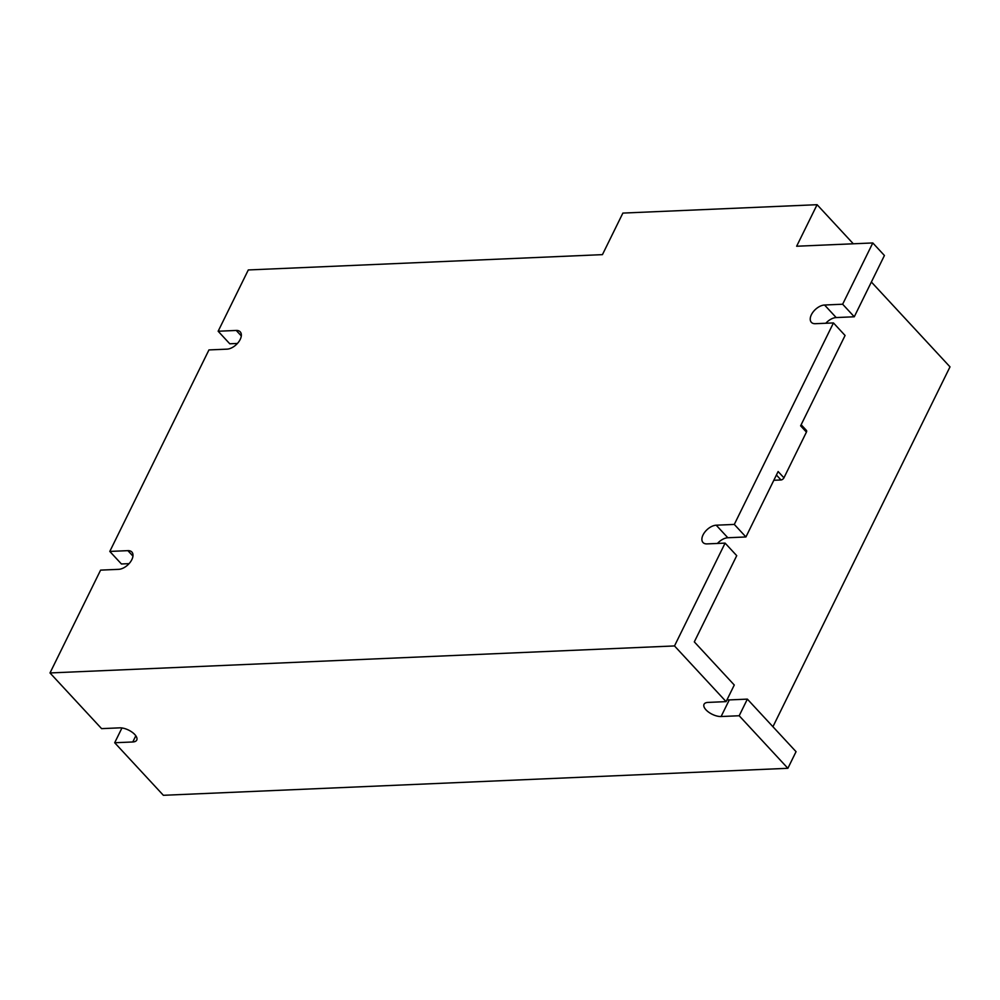 <?xml version="1.0" encoding="UTF-8"?>
<svg xmlns="http://www.w3.org/2000/svg" width="1000" height="1000" viewBox="0 0 1000 1000"><rect width="100%" height="100%" fill="white"/><g stroke="black" fill="none" stroke-linecap="round" stroke-linejoin="round"><path stroke-width="1.5" d="M853.312 243.787L817.087 204.7L622.875 213.088L602.438 254.638L248.3 269.95L218.15 331.238L236.238 330.45A11.725 6.688 137.2 0 1 240.225 331.838A11.725 6.688 137.2 0 1 238.487 342.175A11.725 6.688 137.2 0 1 227.037 349.15L208.95 349.925L109.8 551.425L127.888 550.65A11.725 6.688 137.2 0 1 131.875 552.025A11.725 6.688 137.2 0 1 130.137 562.362A11.725 6.688 137.2 0 1 118.688 569.338L100.6 570.125L50 672.95L674.5 645.938L726.1 701.625L734.275 685.013L694.312 641.875L736.725 555.662L725.1 543.112L674.5 645.938M817.087 204.7L796.637 246.238L872.8 242.95L884.425 255.5L854.275 316.775L836.188 317.562A11.725 6.688 -42.8 0 0 825.8 323.25M871.375 282.013L950 366.863L772.925 726.725M727.013 699.788A11.725 5.362 -153.8 0 0 729.275 699.912L747.362 699.125L796.05 751.675L787.875 768.3L163.375 795.3L114.688 742.75L121.95 727.975M237.413 343.45L229.775 343.787L218.15 331.238M773.825 480.275L781.012 479.963A2.6 1.487 -42.8 0 0 783.938 477.812L806.425 432.113A2.6 1.487 -42.8 0 0 806.438 430.425L801.162 424.725M806.425 432.113L800.612 425.838L845.075 335.475L833.45 322.925L734.3 524.425L745.925 536.962L778.125 471.538L783.938 477.812M745.925 536.962L727.837 537.75A11.725 6.688 -42.8 0 0 717.45 543.45M50 672.95L101.6 728.637L119.688 727.85A11.725 5.362 26.2 0 1 132.05 732.15A11.725 5.362 26.2 0 1 136.75 740.088A11.725 5.362 26.2 0 1 132.775 741.975L114.688 742.75M747.362 699.125L739.188 715.75L787.875 768.3M739.188 715.75L721.1 716.525A11.725 5.362 26.2 0 1 708.737 712.225A11.725 5.362 26.2 0 1 704.038 704.3A11.725 5.362 26.2 0 1 708.012 702.412L726.1 701.625M129.075 563.65L121.425 563.975L109.8 551.425M725.1 543.112L707.013 543.9A11.725 6.688 137.2 0 1 703.012 542.513A11.725 6.688 137.2 0 1 704.762 532.175A11.725 6.688 137.2 0 1 716.213 525.2L734.3 524.425M833.45 322.925L815.362 323.7A11.725 6.688 137.2 0 1 811.363 322.325A11.725 6.688 137.2 0 1 813.1 311.988A11.725 6.688 137.2 0 1 824.562 305.012L842.65 304.225L854.275 316.775M872.8 242.95L842.65 304.225M776.413 475.012L781.012 479.963M135.812 735.788L132.775 741.975M729.275 699.912L721.1 716.525M132.95 556.112L127.888 550.65M241.3 335.925L236.238 330.45M727.837 537.75L716.213 525.2M836.188 317.562L824.562 305.012"/></g></svg>
